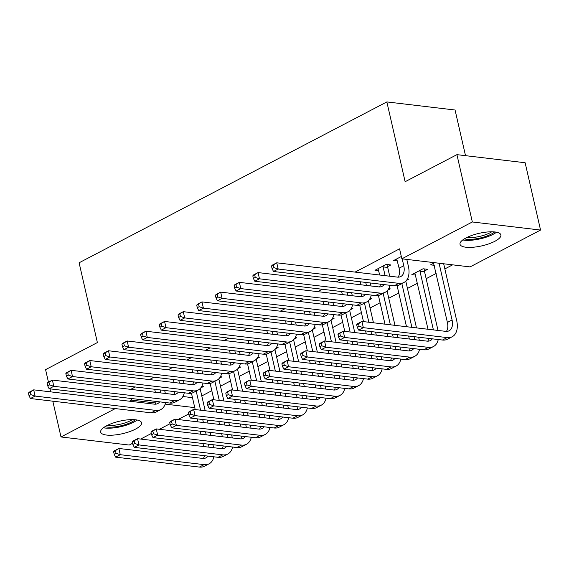 <?xml version="1.0" encoding="UTF-8"?>
<svg xmlns="http://www.w3.org/2000/svg" width="569" height="569" viewBox="0 0 569 569"><rect width="100%" height="100%" fill="white"/><g stroke="black" fill="none" stroke-linecap="round" stroke-linejoin="round"><path stroke-width="0.85" d="M106.723 425.719A20.961 6.415 -12.9 0 1 128.338 419.787A20.961 6.415 -12.9 0 1 141.532 422.746A20.961 6.415 -12.9 0 1 135.479 429.133A20.961 6.415 -12.9 0 1 113.864 435.065A20.961 6.415 -12.9 0 1 100.67 432.106A20.961 6.415 -12.9 0 1 106.723 425.719M466.075 237.899A20.961 6.415 -12.9 0 1 487.697 231.967A20.961 6.415 -12.9 0 1 500.884 234.926A20.961 6.415 -12.9 0 1 494.838 241.306A20.961 6.415 -12.9 0 1 473.216 247.238A20.961 6.415 -12.9 0 1 460.022 244.286A20.961 6.415 -12.9 0 1 466.075 237.899M201.796 395.953L211.81 390.718M220.495 386.18L230.509 380.946M239.186 376.408L249.208 371.173M257.885 366.635L267.907 361.4M276.584 356.863L286.598 351.628M295.283 347.09L305.297 341.855M313.974 337.317L323.996 332.083M332.673 327.545L342.694 322.31M351.372 317.772L361.386 312.537M370.063 308L380.085 302.765M388.762 298.227L398.784 292.992M407.461 288.455L417.475 283.22M426.16 278.689L436.174 273.447M444.851 268.917L452.647 264.841M188.702 413.969L178.076 419.517M170.003 423.734L159.377 429.289M151.304 433.507L140.685 439.062M132.605 443.279L129.22 445.05L61.004 436.964L115.301 408.585M465.52 155.671L455.065 110.016L386.849 101.922L79.105 262.778L97.377 342.566L45.584 369.637L48.45 382.133M386.849 101.922L405.128 181.717L456.921 154.647L525.13 162.741L540.55 230.061L470.065 266.904L401.849 258.817L472.341 221.974L540.55 230.061M219.442 378.157L222.01 376.813L220.459 376.635M256.832 358.612L259.407 357.268L257.857 357.09M294.23 339.067L296.798 337.73L295.247 337.545M331.62 319.522L334.195 318.185L332.645 318M369.018 299.984L371.585 298.64L370.035 298.455M406.408 280.439L408.976 279.094L407.425 278.91M434.311 265.31L430.548 264.862L434.673 262.707M401.323 256.498L393.677 260.495L397.439 260.943M182.877 396.515L192.464 397.653M401.849 258.817L399.566 248.845L355.077 272.096M340.945 279.479L336.379 281.868M322.246 289.251L317.687 291.641M303.554 299.024L298.988 301.414M284.856 308.796L280.289 311.186M266.157 318.569L261.591 320.959M247.458 328.341L242.899 330.731M228.766 338.114L224.2 340.504M210.068 347.887L205.501 350.276M191.369 357.659L186.803 360.049M172.677 367.432L168.111 369.822M153.979 377.204L149.412 379.594M135.28 386.977L130.714 389.36M387.766 266.534L390.803 264.948L386.195 264.4L374.978 270.268L378.741 270.709M424.638 270.908L427.675 269.322L423.066 268.774L411.849 274.635L415.612 275.083M387.709 290.211L390.284 288.867L388.734 288.682M350.319 309.749L352.887 308.412L351.336 308.227M312.929 329.295L315.496 327.957L313.946 327.772M275.531 348.84L278.099 347.495L276.548 347.318M238.141 368.385L240.708 367.041L239.158 366.863M200.743 387.93L203.311 386.586L201.76 386.401M129.433 401.202L131.496 400.121L155.714 402.994M165.166 404.118L194.747 407.624M49.987 388.855L50.677 391.863M52.81 401.173L61.004 436.964M456.921 154.647L472.341 221.974M131.119 398.471L131.496 400.121M396.707 258.909L399.097 268.184A13.436 8.322 -117.6 0 1 398.122 277.16M402.198 258.859L403.777 265.744A13.436 8.322 -117.6 0 1 400.782 276.555A13.436 8.322 -117.6 0 1 397.411 277.117L276.747 262.807L278.177 269.045L398.841 283.348A20.157 12.482 62.4 0 0 403.89 282.509A20.157 12.482 62.4 0 0 408.386 266.285L406.807 259.407M271.513 266.107L272.074 265.254L276.747 262.807L271.513 266.107L272.082 268.596L273.952 267.622L273.376 265.126M273.952 267.622L278.177 269.045L273.504 271.484L394.168 285.794A20.157 12.482 62.4 0 0 399.218 284.955L403.89 282.509M273.504 271.484L272.082 268.596M356.678 324.721L357.247 327.211L359.117 326.236L358.541 323.74L356.678 324.721L357.24 323.868L361.912 321.421L363.342 327.659L447.134 337.595A20.157 12.482 62.4 0 0 452.184 336.756A20.157 12.482 62.4 0 0 456.679 320.532L443.678 263.774M439.069 263.234L452.071 319.984A13.436 8.322 -117.6 0 1 449.076 330.795A13.436 8.322 -117.6 0 1 445.705 331.357L361.912 321.421L358.541 323.74M433.578 263.276L447.39 322.431A13.436 8.322 -117.6 0 1 446.416 331.407M359.117 326.236L363.342 327.659L358.669 330.098L442.462 340.034A20.157 12.482 62.4 0 0 447.511 339.195L452.184 336.756M358.669 330.098L357.247 327.211M378.015 268.682L379.729 275.019M387.894 264.606L387.709 267.444L383.101 266.897L385.078 275.51A13.436 8.322 -117.6 0 1 385.106 275.659M383.101 266.897L383.157 265.986M389.715 276.207A20.157 12.482 62.4 0 0 389.687 276.057L387.709 267.444M384.032 284.592A13.436 8.322 -117.6 0 1 382.084 286.328A13.436 8.322 -117.6 0 1 378.712 286.89L258.056 272.579L259.478 278.817L380.142 293.12A20.157 12.482 62.4 0 0 385.192 292.281A20.157 12.482 62.4 0 0 389.95 285.297M380.569 284.18A13.436 8.322 -117.6 0 1 379.423 286.932M252.814 275.88L253.376 275.026L258.056 272.579L252.814 275.88L253.383 278.369L255.253 277.395L254.684 274.898M255.253 277.395L259.478 278.817L254.805 281.257L375.469 295.567A20.157 12.482 62.4 0 0 380.519 294.721L385.192 292.281M254.805 281.257L253.383 278.369M360.341 281.783L361.031 284.792M365.725 282.423L366.379 285.282A13.436 8.322 -117.6 0 1 366.415 285.432M371.024 285.972A20.157 12.482 62.4 0 0 370.988 285.83L370.334 282.964M365.334 294.365A13.436 8.322 -117.6 0 1 363.385 296.1A13.436 8.322 -117.6 0 1 360.021 296.662L239.357 282.352L240.787 288.59L361.443 302.893A20.157 12.482 62.4 0 0 366.5 302.054A20.157 12.482 62.4 0 0 371.258 295.062M361.87 293.953A13.436 8.322 -117.6 0 1 360.725 296.705M234.115 285.645L234.684 284.799L239.357 282.352L234.115 285.645L234.684 288.142L236.555 287.167L235.986 284.671M236.555 287.167L240.787 288.59L236.107 291.029L356.77 305.34A20.157 12.482 62.4 0 0 361.82 304.493L366.5 302.054M236.107 291.029L234.684 288.142M424.766 268.973L424.581 271.811L419.972 271.264L433.372 329.757A13.436 8.322 -117.6 0 1 433.4 329.899M438.009 330.447A20.157 12.482 62.4 0 0 437.981 330.305L424.581 271.811M419.972 271.264L420.029 270.36M414.886 273.049L428.023 329.266M432.326 338.832A13.436 8.322 -117.6 0 1 430.377 340.568A13.436 8.322 -117.6 0 1 427.006 341.13L343.221 331.194L344.643 337.431L428.436 347.367A20.157 12.482 62.4 0 0 433.486 346.528A20.157 12.482 62.4 0 0 438.244 339.537M428.862 338.427A13.436 8.322 -117.6 0 1 427.717 341.18M337.979 334.494L338.541 333.64L343.221 331.194L337.979 334.494L338.548 336.983L340.418 336.009L339.849 333.512M340.418 336.009L344.643 337.431L339.97 339.871L423.763 349.807A20.157 12.482 62.4 0 0 428.813 348.968L433.486 346.528M339.97 339.871L338.548 336.983M405.925 280.979L405.889 281.584L405.348 281.52M419.317 340.219A20.157 12.482 62.4 0 0 419.282 340.077L418.628 337.211M416.494 327.893L405.889 281.584M401.856 283.568L411.885 327.346M414.019 336.663L414.673 339.529A13.436 8.322 -117.6 0 1 414.709 339.672M397.112 285.695L406.501 326.713M408.634 336.023L409.324 339.032M413.627 348.605A13.436 8.322 -117.6 0 1 411.679 350.34A13.436 8.322 -117.6 0 1 408.314 350.902L324.522 340.966L325.952 347.204L409.737 357.14A20.157 12.482 62.4 0 0 414.794 356.294A20.157 12.482 62.4 0 0 419.552 349.309M410.164 348.192A13.436 8.322 -117.6 0 1 409.019 350.952M319.28 344.266L319.849 343.413L324.522 340.966L319.28 344.266L319.849 346.756L321.72 345.781L321.151 343.285M321.72 345.781L325.952 347.204L321.272 349.643L405.064 359.58A20.157 12.482 62.4 0 0 410.114 358.74L414.794 356.294M321.272 349.643L319.849 346.756M462.775 239.94A20.825 6.373 167.1 0 0 496.517 232.216M494.646 231.939A18.137 5.555 -12.9 0 1 464.34 238.88M466.893 237.486A16.793 5.142 167.1 0 0 491.744 231.796M103.423 427.767A20.825 6.373 167.1 0 0 137.165 420.036M135.294 419.758A18.137 5.555 -12.9 0 1 104.988 426.7M107.541 425.306A16.793 5.142 167.1 0 0 132.385 419.616M341.649 291.556L342.339 294.564M347.026 292.196L347.68 295.055A13.436 8.322 -117.6 0 1 347.716 295.204M352.325 295.745A20.157 12.482 62.4 0 0 352.289 295.603L351.635 292.736M346.635 304.138A13.436 8.322 -117.6 0 1 344.686 305.873A13.436 8.322 -117.6 0 1 341.322 306.435L220.658 292.125L222.088 298.355L342.751 312.666A20.157 12.482 62.4 0 0 347.801 311.826A20.157 12.482 62.4 0 0 352.56 304.835M343.171 303.725A13.436 8.322 -117.6 0 1 342.033 306.478M215.416 295.418L215.985 294.564L220.658 292.125L215.416 295.418L215.992 297.914L217.856 296.94L217.287 294.443M217.856 296.94L222.088 298.355L217.415 300.802L338.071 315.112A20.157 12.482 62.4 0 0 343.128 314.266L347.801 311.826M217.415 300.802L215.992 297.914M322.95 301.328L323.64 304.337M328.327 301.961L328.989 304.828A13.436 8.322 -117.6 0 1 329.017 304.977M333.626 305.517A20.157 12.482 62.4 0 0 333.598 305.375L332.936 302.509M327.943 313.91A13.436 8.322 -117.6 0 1 325.994 315.646A13.436 8.322 -117.6 0 1 322.623 316.208L201.959 301.897L203.389 308.128L324.053 322.438A20.157 12.482 62.4 0 0 329.102 321.599A20.157 12.482 62.4 0 0 333.861 314.607M324.472 313.498A13.436 8.322 -117.6 0 1 323.334 316.25M196.725 305.19L197.287 304.337L201.959 301.897L196.725 305.19L197.294 307.687L199.164 306.712L198.588 304.216M199.164 306.712L203.389 308.128L198.716 310.574L319.38 324.885A20.157 12.482 62.4 0 0 324.43 324.038L329.102 321.599M198.716 310.574L197.294 307.687M387.226 290.752L387.19 291.356L386.65 291.292M400.619 349.992A20.157 12.482 62.4 0 0 400.583 349.85L399.929 346.983M397.795 337.666L397.105 334.657M394.971 325.347L387.19 291.356M383.157 293.341L390.362 324.799M392.496 334.11L393.186 337.118M395.32 346.436L395.974 349.302A13.436 8.322 -117.6 0 1 396.01 349.444M378.413 295.467L384.985 324.159M387.119 333.477L387.809 336.485M389.943 345.796L390.633 348.804M394.929 358.378A13.436 8.322 -117.6 0 1 392.98 360.113A13.436 8.322 -117.6 0 1 389.616 360.675L305.823 350.739L307.253 356.976L391.045 366.913A20.157 12.482 62.4 0 0 396.095 366.066A20.157 12.482 62.4 0 0 400.853 359.082M391.465 357.965A13.436 8.322 -117.6 0 1 390.327 360.725M300.581 354.039L301.15 353.185L305.823 350.739L300.581 354.039L301.157 356.528L303.021 355.554L302.452 353.057M303.021 355.554L307.253 356.976L302.58 359.416L386.365 369.352A20.157 12.482 62.4 0 0 391.422 368.513L396.095 366.066M302.58 359.416L301.157 356.528M368.534 300.524L368.492 301.129L367.958 301.065M381.92 359.764A20.157 12.482 62.4 0 0 381.891 359.622L381.23 356.756M379.096 347.439L378.406 344.43M376.28 335.113L375.59 332.104M373.456 322.794L368.492 301.129M364.466 303.113L368.847 322.246M370.981 331.563L371.671 334.572M373.797 343.882L374.487 346.891M376.621 356.208L377.283 359.075A13.436 8.322 -117.6 0 1 377.311 359.217M359.715 305.24L363.463 321.606M365.597 330.923L366.287 333.932M368.42 343.249L369.11 346.258M371.244 355.568L371.934 358.577M376.237 368.15A13.436 8.322 -117.6 0 1 374.288 369.886A13.436 8.322 -117.6 0 1 370.917 370.447L287.125 360.511L288.554 366.749L372.346 376.685A20.157 12.482 62.4 0 0 377.396 375.839A20.157 12.482 62.4 0 0 382.155 368.854M372.766 367.738A13.436 8.322 -117.6 0 1 371.628 370.497M281.89 363.811L282.452 362.958L287.125 360.511L281.89 363.811L282.459 366.301L284.329 365.326L283.753 362.83M284.329 365.326L288.554 366.749L283.881 369.189L367.674 379.125A20.157 12.482 62.4 0 0 372.723 378.285L377.396 375.839M283.881 369.189L282.459 366.301M304.251 311.101L304.941 314.109M309.636 311.734L310.29 314.6A13.436 8.322 -117.6 0 1 310.318 314.749M314.927 315.29A20.157 12.482 62.4 0 0 314.899 315.148L314.244 312.281M309.244 323.683A13.436 8.322 -117.6 0 1 307.296 325.418A13.436 8.322 -117.6 0 1 303.924 325.98L183.268 311.67L184.69 317.9L305.354 332.211A20.157 12.482 62.4 0 0 310.404 331.371A20.157 12.482 62.4 0 0 315.169 324.38M305.781 323.27A13.436 8.322 -117.6 0 1 304.635 326.023M178.026 314.963L178.588 314.109L183.268 311.67L178.026 314.963L178.595 317.459L180.465 316.485L179.896 313.988M180.465 316.485L184.69 317.9L180.017 320.347L300.681 334.657A20.157 12.482 62.4 0 0 305.731 333.811L310.404 331.371M180.017 320.347L178.595 317.459M349.835 310.297L349.793 310.902L349.259 310.838M363.221 369.537A20.157 12.482 62.4 0 0 363.193 369.395L362.538 366.528M360.405 357.211L359.715 354.203M357.581 344.885L356.891 341.877M354.757 332.566L349.793 310.902M345.767 312.886L350.148 332.019M352.282 341.336L352.972 344.345M355.106 353.655L355.796 356.663M357.929 365.981L358.584 368.847A13.436 8.322 -117.6 0 1 358.612 368.989M341.016 315.013L344.771 331.378M346.905 340.696L347.588 343.704M349.722 353.022L350.412 356.03M352.545 365.341L353.235 368.349M357.538 377.923A13.436 8.322 -117.6 0 1 355.589 379.658A13.436 8.322 -117.6 0 1 352.218 380.22L268.433 370.284L269.855 376.522L353.648 386.458A20.157 12.482 62.4 0 0 358.698 385.611A20.157 12.482 62.4 0 0 363.456 378.627M354.074 377.51A13.436 8.322 -117.6 0 1 352.929 380.27M263.191 373.584L263.753 372.731L268.433 370.284L263.191 373.584L263.76 376.073L265.631 375.099L265.062 372.603M265.631 375.099L269.855 376.522L265.182 378.961L348.975 388.897A20.157 12.482 62.4 0 0 354.025 388.058L358.698 385.611M265.182 378.961L263.76 376.073M285.56 320.873L286.243 323.882M290.937 321.506L291.591 324.373A13.436 8.322 -117.6 0 1 291.627 324.515M296.236 325.063A20.157 12.482 62.4 0 0 296.2 324.92L295.546 322.054M290.546 333.455A13.436 8.322 -117.6 0 1 288.597 335.191A13.436 8.322 -117.6 0 1 285.233 335.753L164.569 321.442L165.999 327.673L286.655 341.983A20.157 12.482 62.4 0 0 291.712 341.144A20.157 12.482 62.4 0 0 296.47 334.152M287.082 333.043A13.436 8.322 -117.6 0 1 285.937 335.795M159.327 324.735L159.896 323.882L164.569 321.442L159.327 324.735L159.896 327.232L161.767 326.25L161.198 323.761M161.767 326.25L165.999 327.673L161.319 330.12L281.982 344.423A20.157 12.482 62.4 0 0 287.039 343.584L291.712 341.144M161.319 330.12L159.896 327.232M331.137 320.07L331.101 320.674L330.561 320.61M344.529 379.31A20.157 12.482 62.4 0 0 344.494 379.167L343.84 376.301M341.706 366.984L341.016 363.975M338.882 354.658L338.192 351.649M336.059 342.339L331.101 320.674M327.068 322.659L331.45 341.791M333.583 351.101L334.273 354.117M336.407 363.427L337.097 366.436M339.231 375.753L339.885 378.62A13.436 8.322 -117.6 0 1 339.921 378.762M322.324 324.785L326.073 341.151M328.206 350.468L328.896 353.477M331.03 362.787L331.72 365.803M333.847 375.113L334.536 378.122M338.839 387.695A13.436 8.322 -117.6 0 1 336.891 389.431A13.436 8.322 -117.6 0 1 333.526 389.993L249.734 380.056L251.164 386.294L334.949 396.223A20.157 12.482 62.4 0 0 340.006 395.384A20.157 12.482 62.4 0 0 344.764 388.399M335.376 387.283A13.436 8.322 -117.6 0 1 334.231 390.042M244.492 383.357L245.061 382.503L249.734 380.056L244.492 383.357L245.061 385.846L246.932 384.872L246.363 382.375M246.932 384.872L251.164 386.294L246.484 388.734L330.276 398.67A20.157 12.482 62.4 0 0 335.326 397.831L340.006 395.384M246.484 388.734L245.061 385.846M266.861 330.646L267.551 333.654M272.238 331.279L272.892 334.145A13.436 8.322 -117.6 0 1 272.928 334.288M277.537 334.835A20.157 12.482 62.4 0 0 277.501 334.693L276.847 331.827M271.847 343.228A13.436 8.322 -117.6 0 1 269.898 344.963A13.436 8.322 -117.6 0 1 266.534 345.518L145.87 331.215L147.3 337.445L267.963 351.756A20.157 12.482 62.4 0 0 273.013 350.917A20.157 12.482 62.4 0 0 277.772 343.925M268.383 342.815A13.436 8.322 -117.6 0 1 267.245 345.568M140.628 334.508L141.197 333.654L145.87 331.215L140.628 334.508L141.204 337.004L143.075 336.023L142.499 333.534M143.075 336.023L147.3 337.445L142.627 339.892L263.283 354.195A20.157 12.482 62.4 0 0 268.34 353.356L273.013 350.917M142.627 339.892L141.204 337.004M312.438 329.842L312.402 330.447L311.862 330.383M325.831 389.082A20.157 12.482 62.4 0 0 325.795 388.94L325.141 386.074M323.007 376.756L322.317 373.748M320.183 364.43L319.494 361.422M317.36 352.111L312.402 330.447M308.377 332.431L312.751 351.564M314.885 360.874L315.575 363.883M317.708 373.2L318.398 376.209M320.532 385.526L321.186 388.392A13.436 8.322 -117.6 0 1 321.222 388.535M303.626 334.558L307.374 350.924M309.508 360.241L310.197 363.25M312.331 372.56L313.021 375.576M315.155 384.886L315.845 387.894M320.141 397.468A13.436 8.322 -117.6 0 1 318.192 399.203A13.436 8.322 -117.6 0 1 314.828 399.765L231.035 389.829L232.465 396.067L316.257 405.996A20.157 12.482 62.4 0 0 321.307 405.156A20.157 12.482 62.4 0 0 326.065 398.172M316.677 397.055A13.436 8.322 -117.6 0 1 315.539 399.815M225.793 393.122L226.362 392.276L231.035 389.829L225.793 393.122L226.37 395.619L228.24 394.644L227.664 392.148M228.24 394.644L232.465 396.067L227.792 398.506L311.577 408.442A20.157 12.482 62.4 0 0 316.634 407.603L321.307 405.156M227.792 398.506L226.37 395.619M248.162 340.418L248.852 343.427M253.539 341.051L254.201 343.918A13.436 8.322 -117.6 0 1 254.229 344.06M258.838 344.608A20.157 12.482 62.4 0 0 258.81 344.465L258.148 341.599M253.155 352.993A13.436 8.322 -117.6 0 1 251.206 354.736A13.436 8.322 -117.6 0 1 247.835 355.291L127.172 340.987L128.601 347.218L249.265 361.528A20.157 12.482 62.4 0 0 254.315 360.689A20.157 12.482 62.4 0 0 259.073 353.698M249.691 352.588A13.436 8.322 -117.6 0 1 248.546 355.341M121.937 344.281L122.499 343.427L127.172 340.987L121.937 344.281L122.506 346.777L124.376 345.796L123.807 343.306M124.376 345.796L128.601 347.218L123.928 349.665L244.592 363.968A20.157 12.482 62.4 0 0 249.642 363.129L254.315 360.689M123.928 349.665L122.506 346.777M293.746 339.615L293.704 340.219L293.17 340.155M307.132 398.855A20.157 12.482 62.4 0 0 307.104 398.705L306.442 395.846M304.308 386.529L303.626 383.52M301.492 374.203L300.802 371.194M298.668 361.884L293.704 340.219M289.678 342.204L294.059 361.336M296.193 370.647L296.883 373.655M299.017 382.973L299.699 385.981M301.833 395.299L302.495 398.165A13.436 8.322 -117.6 0 1 302.523 398.307M284.927 344.33L288.675 360.696M290.809 370.014L291.499 373.022M293.632 382.332L294.322 385.341M296.456 394.658L297.146 397.667M301.449 407.24A13.436 8.322 -117.6 0 1 299.5 408.976A13.436 8.322 -117.6 0 1 296.129 409.538L212.337 399.602L213.766 405.832L297.559 415.768A20.157 12.482 62.4 0 0 302.608 414.929A20.157 12.482 62.4 0 0 307.367 407.945M297.978 406.828A13.436 8.322 -117.6 0 1 296.84 409.588M207.102 402.895L207.664 402.041L212.337 399.602L207.102 402.895L207.671 405.391L209.541 404.417L208.972 401.92M209.541 404.417L213.766 405.832L209.093 408.279L292.886 418.215A20.157 12.482 62.4 0 0 297.936 417.376L302.608 414.929M209.093 408.279L207.671 405.391M229.463 350.191L230.153 353.2M234.848 350.824L235.502 353.69A13.436 8.322 -117.6 0 1 235.538 353.833M240.146 354.38A20.157 12.482 62.4 0 0 240.111 354.238L239.457 351.372M234.456 362.766A13.436 8.322 -117.6 0 1 232.508 364.509A13.436 8.322 -117.6 0 1 229.136 365.063L108.48 350.76L109.902 356.991L230.566 371.301A20.157 12.482 62.4 0 0 235.616 370.462A20.157 12.482 62.4 0 0 240.381 363.47M230.993 362.361A13.436 8.322 -117.6 0 1 229.848 365.113M103.238 354.053L103.807 353.2L108.48 350.76L103.238 354.053L103.807 356.55L105.678 355.568L105.109 353.079M105.678 355.568L109.902 356.991L105.229 359.437L225.893 373.741A20.157 12.482 62.4 0 0 230.943 372.901L235.616 370.462M105.229 359.437L103.807 356.55M275.047 349.387L275.012 349.992L274.471 349.928M288.44 408.627A20.157 12.482 62.4 0 0 288.405 408.478L287.75 405.619M285.617 396.301L284.927 393.293M282.793 383.975L282.103 380.967M279.969 371.657L275.012 349.992M270.979 351.976L275.36 371.109M277.494 380.419L278.184 383.428M280.318 392.745L281.008 395.754M283.142 405.071L283.796 407.937A13.436 8.322 -117.6 0 1 283.824 408.08M266.235 354.103L269.983 370.469M272.117 379.786L272.8 382.795M274.934 392.105L275.624 395.114M277.757 404.431L278.447 407.44M282.75 417.013A13.436 8.322 -117.6 0 1 280.802 418.748A13.436 8.322 -117.6 0 1 277.43 419.31L193.645 409.374L195.067 415.605L278.86 425.541A20.157 12.482 62.4 0 0 283.91 424.702A20.157 12.482 62.4 0 0 288.675 417.717M279.287 416.6A13.436 8.322 -117.6 0 1 278.141 419.36M188.403 412.667L188.965 411.814L193.645 409.374L188.403 412.667L188.972 415.164L190.843 414.189L190.274 411.693M190.843 414.189L195.067 415.605L190.395 418.051L274.187 427.988A20.157 12.482 62.4 0 0 279.237 427.148L283.91 424.702M190.395 418.051L188.972 415.164M210.772 359.964L211.455 362.972M216.149 360.597L216.803 363.463A13.436 8.322 -117.6 0 1 216.839 363.605M221.448 364.153A20.157 12.482 62.4 0 0 221.412 364.011L220.758 361.144M215.758 372.539A13.436 8.322 -117.6 0 1 213.809 374.281A13.436 8.322 -117.6 0 1 210.445 374.836L89.781 360.533L91.211 366.763L211.867 381.074A20.157 12.482 62.4 0 0 216.924 380.234A20.157 12.482 62.4 0 0 221.682 373.243M212.294 372.133A13.436 8.322 -117.6 0 1 211.156 374.886M84.539 363.826L85.108 362.972L89.781 360.533L84.539 363.826L85.108 366.322L86.979 365.341L86.41 362.851M86.979 365.341L91.211 366.763L86.538 369.21L207.194 383.513A20.157 12.482 62.4 0 0 212.251 382.674L216.924 380.234M86.538 369.21L85.108 366.322M256.349 359.16L256.313 359.764L255.773 359.7M269.742 418.4A20.157 12.482 62.4 0 0 269.706 418.251L269.052 415.391M266.918 406.074L266.228 403.065M264.094 393.748L263.404 390.739M261.271 381.422L256.313 359.764M252.28 361.749L256.662 380.881M258.795 390.192L259.485 393.2M261.619 402.518L262.309 405.526M264.443 414.844L265.097 417.71A13.436 8.322 -117.6 0 1 265.133 417.852M247.536 363.868L251.285 380.241M253.418 389.559L254.108 392.567M256.242 401.878L256.932 404.886M259.066 414.204L259.749 417.212M264.052 426.786A13.436 8.322 -117.6 0 1 262.103 428.521A13.436 8.322 -117.6 0 1 258.739 429.083L174.946 419.147L176.376 425.377L260.161 435.313A20.157 12.482 62.4 0 0 265.218 434.474A20.157 12.482 62.4 0 0 269.976 427.49M260.588 426.373A13.436 8.322 -117.6 0 1 259.45 429.126M169.704 422.44L170.273 421.586L174.946 419.147L169.704 422.44L170.273 424.936L172.144 423.962L171.575 421.465M172.144 423.962L176.376 425.377L171.703 427.824L255.488 437.76A20.157 12.482 62.4 0 0 260.545 436.921L265.218 434.474M171.703 427.824L170.273 424.936M192.073 369.729L192.763 372.745M197.45 370.369L198.112 373.236A13.436 8.322 -117.6 0 1 198.14 373.378M202.749 373.925A20.157 12.482 62.4 0 0 202.72 373.783L202.059 370.917M197.059 382.311A13.436 8.322 -117.6 0 1 195.117 384.047A13.436 8.322 -117.6 0 1 191.746 384.608L71.082 370.305L72.512 376.536L193.176 390.846A20.157 12.482 62.4 0 0 198.225 390.007A20.157 12.482 62.4 0 0 202.984 383.015M193.595 381.906A13.436 8.322 -117.6 0 1 192.457 384.658M65.84 373.598L66.409 372.745L71.082 370.305L65.84 373.598L66.417 376.095L68.287 375.113L67.711 372.624M68.287 375.113L72.512 376.536L67.839 378.982L188.503 393.286A20.157 12.482 62.4 0 0 193.552 392.446L198.225 390.007M67.839 378.982L66.417 376.095M237.65 368.932L237.614 369.537L237.081 369.473M251.043 428.173A20.157 12.482 62.4 0 0 251.007 428.023L250.353 425.164M248.219 415.847L247.529 412.838M245.395 403.521L244.713 400.512M242.579 391.195L237.614 369.537M233.589 371.521L237.97 390.654M240.104 399.964L240.787 402.973M242.92 412.29L243.61 415.299M245.744 424.616L246.398 427.483A13.436 8.322 -117.6 0 1 246.434 427.625M228.838 373.641L232.586 390.014M234.72 399.331L235.41 402.34M237.543 411.65L238.233 414.659M240.367 423.976L241.057 426.985M245.353 436.558A13.436 8.322 -117.6 0 1 243.404 438.294A13.436 8.322 -117.6 0 1 240.04 438.855L156.247 428.919L157.677 435.15L241.469 445.086A20.157 12.482 62.4 0 0 246.519 444.247A20.157 12.482 62.4 0 0 251.278 437.262M241.889 436.146A13.436 8.322 -117.6 0 1 240.751 438.898M151.005 432.212L151.574 431.359L156.247 428.919L151.005 432.212L151.582 434.709L153.452 433.727L152.876 431.238M153.452 433.727L157.677 435.15L153.004 437.597L236.789 447.533A20.157 12.482 62.4 0 0 241.846 446.693L246.519 444.247M153.004 437.597L151.582 434.709M173.374 379.502L174.064 382.517M178.758 380.142L179.413 383.008A13.436 8.322 -117.6 0 1 179.441 383.15M184.05 383.698A20.157 12.482 62.4 0 0 184.022 383.556L183.367 380.689M178.367 392.084A13.436 8.322 -117.6 0 1 176.418 393.819A13.436 8.322 -117.6 0 1 173.047 394.381L52.391 380.078L53.813 386.308L174.477 400.619A20.157 12.482 62.4 0 0 179.527 399.772A20.157 12.482 62.4 0 0 184.285 392.788M174.903 391.678A13.436 8.322 -117.6 0 1 173.758 394.431M47.149 383.371L47.711 382.517L52.391 380.078L47.149 383.371L47.718 385.867L49.588 384.886L49.019 382.396M49.588 384.886L53.813 386.308L49.14 388.755L169.804 403.058A20.157 12.482 62.4 0 0 174.854 402.219L179.527 399.772M49.14 388.755L47.718 385.867M218.958 378.705L218.916 379.31L218.382 379.246M232.344 437.945A20.157 12.482 62.4 0 0 232.316 437.796L231.654 434.929M229.527 425.619L228.838 422.611M226.704 413.293L226.014 410.285M223.88 400.967L218.916 379.31M214.89 381.294L219.271 400.427M221.405 409.737L222.095 412.745M224.229 422.063L224.919 425.071M227.045 434.389L227.707 437.248A13.436 8.322 -117.6 0 1 227.735 437.397M210.139 383.414L213.887 399.787M216.021 409.104L216.711 412.112M218.845 421.423L219.534 424.431M221.668 433.749L222.358 436.757M226.661 446.331A13.436 8.322 -117.6 0 1 224.712 448.066A13.436 8.322 -117.6 0 1 221.341 448.628L137.549 438.692L138.978 444.922L222.771 454.859A20.157 12.482 62.4 0 0 227.82 454.019A20.157 12.482 62.4 0 0 232.579 447.035M223.197 445.918A13.436 8.322 -117.6 0 1 222.052 448.671M132.314 441.985L132.876 441.131L137.549 438.692L132.314 441.985L132.883 444.481L134.753 443.5L134.184 441.011M134.753 443.5L138.978 444.922L134.305 447.369L218.098 457.305A20.157 12.482 62.4 0 0 223.148 456.459L227.82 454.019M134.305 447.369L132.883 444.481M154.676 389.274L155.365 392.283M160.06 389.914L160.714 392.781A13.436 8.322 -117.6 0 1 160.75 392.923M165.359 393.471A20.157 12.482 62.4 0 0 165.323 393.328L164.669 390.462M159.669 401.856A13.436 8.322 -117.6 0 1 157.72 403.592A13.436 8.322 -117.6 0 1 154.355 404.154L33.692 389.85L35.122 396.081L155.778 410.391A20.157 12.482 62.4 0 0 160.835 409.545A20.157 12.482 62.4 0 0 165.593 402.56M156.205 401.444A13.436 8.322 -117.6 0 1 155.06 404.203M28.45 393.143L29.019 392.29L33.692 389.85L28.45 393.143L29.019 395.64L30.89 394.658L30.321 392.169M30.89 394.658L35.122 396.081L30.442 398.528L151.105 412.831A20.157 12.482 62.4 0 0 156.155 411.992L160.835 409.545M30.442 398.528L29.019 395.64M200.26 388.478L200.224 389.082L199.683 389.018M213.652 447.711A20.157 12.482 62.4 0 0 213.617 447.568L212.962 444.702M210.829 435.392L210.139 432.383M208.005 423.066L207.315 420.057M205.181 410.74L200.224 389.082M196.191 391.067L200.573 410.192M202.706 419.509L203.396 422.518M205.53 431.835L206.22 434.844M208.354 444.161L209.008 447.021A13.436 8.322 -117.6 0 1 209.043 447.17M191.447 393.186L195.195 409.559M197.329 418.869L198.019 421.885M200.146 431.195L200.836 434.204M202.969 443.521L203.659 446.53M207.962 456.103A13.436 8.322 -117.6 0 1 206.014 457.839A13.436 8.322 -117.6 0 1 202.642 458.401L118.857 448.464L120.279 454.695L204.072 464.631A20.157 12.482 62.4 0 0 209.129 463.792A20.157 12.482 62.4 0 0 213.887 456.8M204.499 455.691A13.436 8.322 -117.6 0 1 203.353 458.443M113.615 451.758L114.184 450.904L118.857 448.464L113.615 451.758L114.184 454.254L116.055 453.273L115.486 450.783M116.055 453.273L120.279 454.695L115.607 457.142L199.399 467.078A20.157 12.482 62.4 0 0 204.449 466.231L209.129 463.792M115.607 457.142L114.184 454.254M403.777 265.744L399.097 268.184M398.841 283.348L394.168 285.794M452.071 319.984L447.39 322.431M447.134 337.595L442.462 340.034M380.142 293.12L375.469 295.567M361.443 302.893L356.77 305.34M428.436 347.367L423.763 349.807M409.737 357.14L405.064 359.58M342.751 312.666L338.071 315.112M324.053 322.438L319.38 324.885M391.045 366.913L386.365 369.352M372.346 376.685L367.674 379.125M305.354 332.211L300.681 334.657M353.648 386.458L348.975 388.897M286.655 341.983L281.982 344.423M334.949 396.223L330.276 398.67M267.963 351.756L263.283 354.195M316.257 405.996L311.577 408.442M249.265 361.528L244.592 363.968M297.559 415.768L292.886 418.215M230.566 371.301L225.893 373.741M278.86 425.541L274.187 427.988M211.867 381.074L207.194 383.513M260.161 435.313L255.488 437.76M193.176 390.846L188.503 393.286M241.469 445.086L236.789 447.533M174.477 400.619L169.804 403.058M222.771 454.859L218.098 457.305M155.778 410.391L151.105 412.831M204.072 464.631L199.399 467.078"/></g></svg>
